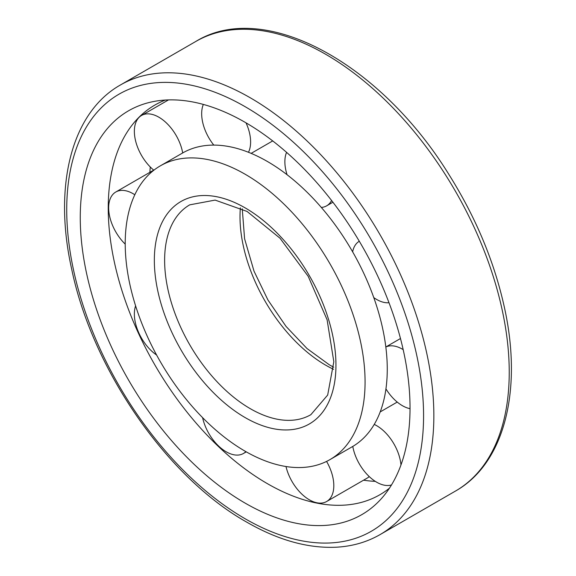 <?xml version="1.0" encoding="UTF-8"?>
<svg xmlns="http://www.w3.org/2000/svg" width="576" height="576" viewBox="0 0 576 576"><rect width="100%" height="100%" fill="white"/><g stroke="black" fill="none" stroke-linecap="round" stroke-linejoin="round"><path stroke-width="0.86" d="M245.146 451.217A169.603 97.92 -120 0 0 329.947 459.612A169.603 97.92 -120 0 0 329.954 263.772A169.603 97.92 -120 0 0 160.344 165.845A169.603 97.92 -120 0 0 134.345 301.759A169.603 97.92 -120 0 0 245.146 451.217M329.947 459.612L352.13 446.81A169.603 97.92 -120 0 0 352.13 250.963A169.603 97.92 -120 0 0 182.527 153.043L160.344 165.845M363.557 480.197A224.986 129.895 -120 0 0 375.293 481.363M150.278 166.982A224.986 129.895 -120 0 0 149.882 172.325M165.355 100.051A224.986 129.895 -120 0 0 154.836 105.077A224.986 129.895 -120 0 0 120.348 285.365A224.986 129.895 -120 0 0 267.329 483.624A224.986 129.895 -120 0 0 379.822 494.77A224.986 129.895 -120 0 0 389.434 488.174M245.146 503.122A233.179 134.626 -120 0 0 381.269 498.766A233.179 134.626 -120 0 0 361.742 245.419A233.179 134.626 -120 0 0 152.1 101.83A233.179 134.626 -120 0 0 87.617 278.014A233.179 134.626 -120 0 0 245.146 503.122M385.942 388.886A34.61 19.98 -120 0 0 402.358 405.662A34.61 19.98 -120 0 0 410.033 408.672M403.178 349.632A34.61 19.98 -120 0 0 385.826 347.026M373.781 297.605A34.61 19.98 -120 0 0 376.646 299.455A34.61 19.98 -120 0 0 388.994 302.724M359.302 241.25A34.61 19.98 -120 0 0 352.642 251.849M321.307 207.432A34.61 19.98 -120 0 0 326.642 205.841A34.61 19.98 -120 0 0 331.582 200.498M286.574 152.359A34.61 19.98 -120 0 0 287.071 174.73M248.479 152.28A34.61 19.98 -120 0 0 246.031 122.854M203.335 104.422A34.61 19.98 -120 0 0 213.79 145.094M182.7 152.942A34.61 19.98 -120 0 0 165.614 122.206A34.61 19.98 -120 0 0 141.53 115.474A34.61 19.98 -120 0 0 135.382 139.982A34.61 19.98 -120 0 0 153.842 170.23M134.813 194.753A34.61 19.98 -120 0 0 115.819 191.995A34.61 19.98 -120 0 0 125.222 244.145M135.605 305.87A34.61 19.98 -120 0 0 156.614 355.039M202.608 417.643A34.61 19.98 -120 0 0 226.145 451.764A34.61 19.98 -120 0 0 243.446 453.478A34.61 19.98 -120 0 0 245.866 451.627M285.991 466.517A34.61 19.98 -120 0 0 309.341 499.795A34.61 19.98 -120 0 0 326.642 501.509L367.121 478.138A34.61 19.98 -120 0 0 369.23 476.575M326.642 501.509A34.61 19.98 -120 0 0 326.57 461.419M352.786 446.422A34.61 19.98 -120 0 0 376.646 482.184A34.61 19.98 -120 0 0 391.471 484.97M400.975 464.926A34.61 19.98 -120 0 0 374.234 424.411M240.372 207.85A121.147 69.948 -120 0 0 325.67 365.155A121.147 69.948 -120 0 0 333.59 369.31M250.286 408.679A121.147 69.948 -120 0 0 310.86 414.684L327.679 395.057L333.821 361.699L327.103 319.788L308.196 276.322L280.008 238.219L247.075 211.45L215.114 200.095L189.713 204.847A121.147 69.948 -120 0 0 171.144 301.925A121.147 69.948 -120 0 0 250.286 408.679M245.146 417.586A128.419 74.138 -120 0 0 323.784 305.705A128.419 74.138 -120 0 0 166.507 214.906A128.419 74.138 -120 0 0 245.146 417.586M195.869 41.422C264.535 -0.814 380.786 63.382 449.352 175.205C475.949 217.75 494.258 261.655 504.288 306.914C522.828 389.75 504.691 463.349 455.472 491.062A259.603 149.882 -120 0 0 455.472 191.304A259.603 149.882 -120 0 0 195.869 41.422L120.485 84.946C71.266 112.658 53.129 186.25 71.676 269.093C92.369 369.23 167.069 477.49 246.65 522.086C278.093 540.18 308.052 548.554 336.528 547.2C352.49 546.293 367.013 542.088 380.088 534.586A259.603 149.882 -120 0 0 380.088 234.821A259.603 149.882 -120 0 0 120.485 84.946M245.146 518.76A252.331 145.685 -120 0 0 399.672 298.93A252.331 145.685 -120 0 0 90.626 120.506A252.331 145.685 -120 0 0 245.146 518.76M333.706 367.207L329.306 364.795L307.022 348.538L286.056 326.426L267.955 300.024L254.023 271.181L244.591 238.766L242.251 208.793M455.472 491.062L380.088 534.586M400.471 338.53L385.826 346.99M332.914 202.226L326.642 205.841M272.7 140.926L251.15 153.367M168.487 99.907L141.53 115.474M153.713 170.122L115.819 191.995M246.262 451.85L243.446 453.478M397.231 402.077L380.196 411.919"/></g></svg>
